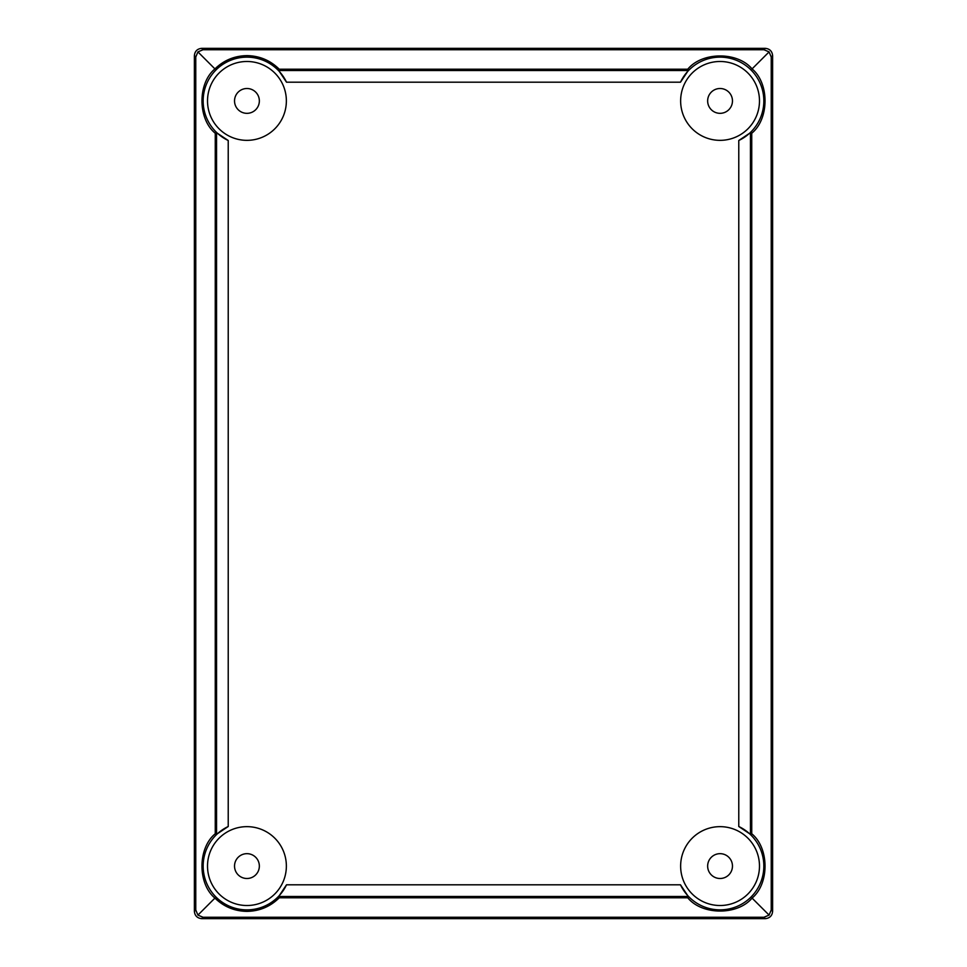 <?xml version="1.0" encoding="UTF-8"?>
<svg xmlns="http://www.w3.org/2000/svg" width="967" height="967" viewBox="0 0 967 967"><rect width="100%" height="100%" fill="white"/><g stroke="black" fill="none" stroke-linecap="round" stroke-linejoin="round"><path stroke-width="1.45" d="M246.948 61.489A39.429 39.429 0 0 0 207.518 100.919A39.429 39.429 0 0 0 246.948 140.348A39.429 39.429 0 0 0 286.365 100.919A39.429 39.429 0 0 0 246.948 61.489M246.948 826.652A39.429 39.429 0 0 0 207.518 866.081A39.429 39.429 0 0 0 246.948 905.511A39.429 39.429 0 0 0 286.365 866.081A39.429 39.429 0 0 0 246.948 826.652M720.052 61.489A39.429 39.429 0 0 0 680.635 100.919A39.429 39.429 0 0 0 720.052 140.348A39.429 39.429 0 0 0 759.482 100.919A39.429 39.429 0 0 0 720.052 61.489M720.052 826.652A39.429 39.429 0 0 0 680.635 866.081A39.429 39.429 0 0 0 720.052 905.511A39.429 39.429 0 0 0 759.482 866.081A39.429 39.429 0 0 0 720.052 826.652M720.052 88.505A12.414 12.414 0 0 0 707.651 100.919A12.414 12.414 0 0 0 720.052 113.332A12.414 12.414 0 0 0 732.466 100.919A12.414 12.414 0 0 0 720.052 88.505M246.948 853.668A12.414 12.414 0 0 0 234.534 866.081A12.414 12.414 0 0 0 246.948 878.495A12.414 12.414 0 0 0 259.349 866.081A12.414 12.414 0 0 0 246.948 853.668M216.548 834.303L216.548 132.697L228.224 140.493A43.769 43.769 0 0 1 246.948 57.15A43.769 43.769 0 0 1 286.51 82.195L278.714 70.518L688.286 70.518L680.49 82.195A43.769 43.769 0 0 1 751.008 69.962A43.769 43.769 0 0 1 738.776 140.493L750.452 132.697L750.452 834.303L738.776 826.507A43.769 43.769 0 0 1 751.008 897.038A43.769 43.769 0 0 1 680.49 884.805L688.286 896.482L278.714 896.482L286.51 884.805A43.769 43.769 0 0 1 204.23 875.679A43.769 43.769 0 0 1 228.224 826.507L216.548 834.303L215.254 833.759C197.691 848.035 197.51 883.645 214.928 898.089C223.848 906.744 234.522 911.168 246.948 911.373C259.531 911.156 270.313 906.623 279.258 897.775L687.742 897.775C702.018 915.338 737.616 915.507 752.072 898.089C769.49 883.645 769.309 848.035 751.746 833.759L751.746 133.241C769.309 118.965 769.49 83.355 752.072 68.911L769.091 51.892L763.942 49.74L203.058 49.74L197.909 51.892L214.928 68.911C223.848 60.256 234.522 55.832 246.948 55.627C259.531 55.844 270.313 60.377 279.258 69.225L687.742 69.225C702.018 51.662 737.616 51.493 752.072 68.911M278.714 896.482L279.258 897.775M216.548 132.697L215.254 133.241C197.691 118.965 197.51 83.355 214.928 68.911M720.052 878.495A12.414 12.414 0 0 1 707.651 866.081A12.414 12.414 0 0 1 720.052 853.668A12.414 12.414 0 0 1 732.466 866.081A12.414 12.414 0 0 1 720.052 878.495M246.948 113.332A12.414 12.414 0 0 1 234.534 100.919A12.414 12.414 0 0 1 246.948 88.505A12.414 12.414 0 0 1 259.349 100.919A12.414 12.414 0 0 1 246.948 113.332M197.909 51.892L195.769 57.041L195.769 909.959L197.909 915.108L203.058 917.26L763.942 917.26L769.091 915.108L771.231 909.959L771.231 57.041L769.091 51.892M769.091 915.108L752.072 898.089M197.909 915.108L214.928 898.089M215.254 133.241L215.254 833.759M203.058 917.26L201.668 918.65L765.332 918.65L763.942 917.26M771.231 909.959L772.621 911.361L772.621 55.639L771.231 57.041M763.942 49.74L765.332 48.35L201.668 48.35L203.058 49.74M195.769 57.041L194.379 55.639L194.379 911.361L195.769 909.959M765.332 48.35C769.732 48.809 772.162 51.239 772.621 55.639M772.621 911.361C772.162 915.761 769.732 918.191 765.332 918.65M201.668 918.65C197.268 918.191 194.838 915.761 194.379 911.361M194.379 55.639C194.838 51.239 197.268 48.809 201.668 48.35M750.452 834.303L751.746 833.759M688.286 896.482L687.742 897.775M750.452 132.697L751.746 133.241M688.286 70.518L687.742 69.225M278.714 70.518L279.258 69.225M680.49 82.195L286.51 82.195M228.224 140.493L228.224 826.507M286.51 884.805L680.49 884.805M738.776 826.507L738.776 140.493"/></g></svg>
